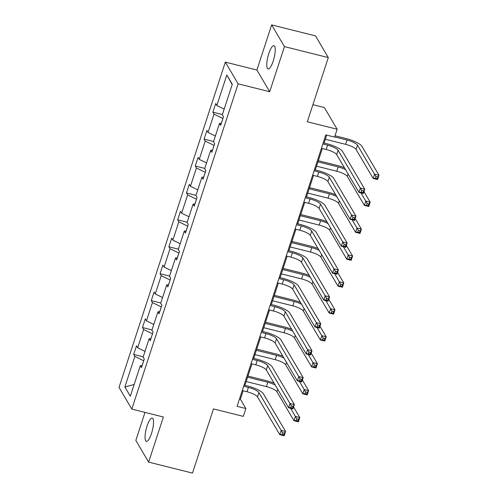 <?xml version="1.0" encoding="UTF-8"?>
<svg xmlns="http://www.w3.org/2000/svg" width="498" height="498" viewBox="0 0 498 498"><rect width="100%" height="100%" fill="white"/><g stroke="black" fill="none" stroke-linecap="round" stroke-linejoin="round"><path stroke-width="0.75" d="M151.504 433.453A11.996 3.169 -75.9 0 0 152.201 418.059A11.996 3.169 -75.9 0 0 147.078 425.946A11.996 3.169 -75.9 0 0 146.375 441.34A11.996 3.169 -75.9 0 0 151.504 433.453M273.215 61.08A11.996 3.169 -75.9 0 0 273.912 45.685A11.996 3.169 -75.9 0 0 268.789 53.566A11.996 3.169 -75.9 0 0 268.086 68.961A11.996 3.169 -75.9 0 0 273.215 61.08M271.653 24.9L256.906 70.025L269.698 91.732L284.451 46.607L271.653 24.9L315.508 35.881L328.3 57.587L307.322 121.773L337.14 129.243L324.347 107.537L312.912 104.673M284.451 46.607L328.3 57.587M144.999 412.394L135.842 440.413L148.634 462.119L192.489 473.1L213.468 408.908L243.292 416.378L245.856 408.522L240.378 399.228L243.136 390.774M225.333 62.119L119.016 387.388L131.814 409.095L238.125 83.826L225.333 62.119L256.906 70.025M143.717 360.745L142.098 365.501M143.654 360.726L134.834 356.419L133.676 354.452L143.194 356.836M134.143 384.518L124.855 386.958L134.834 356.419M144.98 351.37L137.653 347.791L136.496 345.824L133.676 354.452M137.653 347.791L143.636 329.502L142.478 327.535L151.99 329.919M153.776 324.453L146.456 320.874L145.298 318.907L142.478 327.535M146.456 320.874L152.432 302.579L151.274 300.618L160.792 302.996M162.578 297.53L155.252 293.957L154.094 291.99L151.274 300.618M155.252 293.957L161.234 275.662L160.076 273.695L169.588 276.079M171.374 270.613L164.054 267.034L162.896 265.073L160.076 273.695M164.054 267.034L170.03 248.745L168.872 246.778L178.39 249.162M180.176 243.696L172.85 240.117L171.692 238.15L168.872 246.778M172.85 240.117L178.826 221.828L177.668 219.861L187.186 222.245M188.972 216.773L181.646 213.2L180.488 211.233L177.668 219.861M181.646 213.2L187.628 194.905L186.47 192.944L195.982 195.322M197.768 189.856L190.448 186.277L189.29 184.316L186.47 192.944M190.448 186.277L196.424 167.988L195.266 166.021L204.784 168.405M206.57 162.939L199.244 159.36L198.086 157.393L195.266 166.021M199.244 159.36L205.226 141.071L204.068 139.104L213.58 141.488M215.366 136.022L208.046 132.443L206.888 130.476L204.068 139.104M208.046 132.443L214.022 114.148L212.864 112.187L222.382 114.565M224.168 109.099L216.842 105.52L215.684 103.559L212.864 112.187M216.842 105.52L226.827 74.98L232.286 84.249L222.307 114.789L223.465 116.756L220.645 125.384L219.487 123.417L213.505 141.712L214.669 143.673L211.843 152.301L210.685 150.34L204.709 168.629L205.867 170.596L203.047 179.224L201.889 177.257L195.913 195.546L197.071 197.513L194.251 206.141L193.093 204.174L187.111 222.469L188.269 224.43L185.449 233.058L184.291 231.097L178.315 249.386L179.473 251.353L176.653 259.981L175.495 258.014L169.513 276.303L170.677 278.27L167.857 286.898L166.693 284.931L160.717 303.226L161.875 305.187L159.055 313.815L157.897 311.854L151.921 330.143L153.079 332.11L150.259 340.738L149.101 338.771L143.119 357.06L144.277 359.027L141.457 367.655L140.299 365.688L130.32 396.234L124.855 386.958M337.14 129.243L334.575 137.093L325.804 134.896L237.085 406.331L245.856 408.522M150.962 338.572L149.101 338.771M152.519 333.822L150.894 338.584M152.456 333.809L143.636 329.502M159.765 311.655L157.897 311.854M161.315 306.905L159.69 311.661M161.252 306.893L152.432 302.579M168.561 284.738L166.693 284.931M170.111 279.988L168.492 284.744M170.048 279.969L161.234 275.662M177.356 257.821L175.495 258.014M178.913 253.065L177.288 257.827M178.85 253.052L170.03 248.745M186.159 230.898L184.291 231.097M187.709 226.148L186.09 230.904M187.646 226.136L178.826 221.828M194.955 203.981L193.093 204.174M196.511 199.231L194.886 203.987M196.449 199.212L187.628 194.905M203.757 177.064L201.889 177.257M205.307 172.314L203.682 177.07M205.244 172.296L196.424 167.988M212.553 150.141L210.685 150.34M214.103 145.391L212.484 150.153M214.04 145.379L205.226 141.071M221.349 123.224L219.487 123.417M222.905 118.474L221.28 123.23M222.843 118.462L214.022 114.148M269.698 91.732L238.125 83.826M148.634 462.119L163.388 417L131.814 409.095M244.923 385.309L251.938 363.857M253.725 358.386L260.734 336.941M262.521 331.469L269.53 310.017M271.323 304.552L278.332 283.101M280.119 277.635L287.128 256.184M288.915 250.712L295.93 229.267M297.717 223.795L304.726 202.344M306.513 196.878L313.522 175.427M315.315 169.955L322.324 148.51M324.111 143.038L326.7 135.12M239.482 399.004L240.378 399.228M232.18 84.579L226.827 74.98M142.167 365.495L140.299 365.688M321.428 148.286L326.19 149.475A9.375 2.341 -161.9 0 1 336.692 154.604L358.977 192.415L360.39 188.101L364.773 189.203L342.487 151.392A14.062 3.511 18.1 0 0 326.738 143.698L323.214 142.814M322.841 143.972L327.603 145.161A9.375 2.341 -161.9 0 1 338.105 150.29L361.735 190.491L361.168 192.216L362.924 192.651L363.484 190.927L361.735 190.491M363.484 190.927L364.773 189.203L363.366 193.517L358.977 192.415L361.168 192.216M363.366 193.517L362.924 192.651M325.343 139.266L345.587 144.333A9.375 2.341 -161.9 0 1 356.089 149.462L373.189 178.471L374.596 174.157L378.984 175.252L361.884 146.244A14.062 3.511 18.1 0 0 346.135 138.55L335.011 135.767M334.631 136.919L347 140.019A9.375 2.341 -161.9 0 1 357.496 145.148L375.94 176.541L375.374 178.265L377.129 178.707L377.696 176.983L375.94 176.541M377.696 176.983L378.984 175.252L377.571 179.566L373.189 178.471L375.374 178.265M377.571 179.566L377.129 178.707M312.632 175.203L317.394 176.398A9.375 2.341 -161.9 0 1 327.896 181.527L350.181 219.332L351.594 215.018L355.977 216.12L333.691 178.309A14.062 3.511 18.1 0 0 317.942 170.615L314.419 169.731M314.039 170.889L318.807 172.084A9.375 2.341 -161.9 0 1 329.303 177.213L352.933 217.408L352.372 219.132L354.122 219.574L354.688 217.844L352.933 217.408M354.688 217.844L355.977 216.12L354.57 220.433L350.181 219.332L352.372 219.132M354.57 220.433L354.122 219.574M303.83 202.12L308.598 203.315A9.375 2.341 -161.9 0 1 319.094 208.444L341.385 246.255L342.792 241.941L347.181 243.036L324.889 205.226A14.062 3.511 18.1 0 0 309.14 197.532L305.616 196.654M305.243 197.806L310.005 199.001A9.375 2.341 -161.9 0 1 320.507 204.13L344.137 244.325L343.57 246.049L345.326 246.491L345.892 244.767L344.137 244.325M345.892 244.767L347.181 243.036L345.768 247.35L341.385 246.255L343.57 246.049M345.768 247.35L345.326 246.491M344.46 167.789A14.062 3.511 18.1 0 0 337.333 165.467L318.334 160.711M317.954 161.869L338.198 166.936A9.375 2.341 -161.9 0 1 345.587 169.694M316.547 166.183L336.791 171.25A9.375 2.341 -161.9 0 1 347.287 176.379L364.387 205.388L365.8 201.074L370.182 202.176L363.976 191.643M360.994 192.919L367.144 203.464L366.578 205.188L368.333 205.624L368.894 203.9L367.144 203.464M368.894 203.9L370.182 202.176L368.775 206.489L364.387 205.388L366.578 205.188M368.775 206.489L368.333 205.624M335.664 194.706A14.062 3.511 18.1 0 0 328.537 192.39L309.538 187.634M309.158 188.786L329.402 193.853A9.375 2.341 -161.9 0 1 336.785 196.61M307.745 193.1L327.989 198.167A9.375 2.341 -161.9 0 1 338.491 203.296L355.591 232.311L357.004 227.997L361.386 229.092L355.18 218.56M352.192 219.836L358.342 230.381L357.782 232.105L359.531 232.547L360.098 230.817L358.342 230.381M360.098 230.817L361.386 229.092L359.979 233.406L355.591 232.311L357.782 232.105M359.979 233.406L359.531 232.547M295.034 229.043L299.796 230.232A9.375 2.341 -161.9 0 1 310.298 235.361L332.583 273.172L333.996 268.858L338.379 269.953L316.093 232.149A14.062 3.511 18.1 0 0 300.344 224.455L296.82 223.571M296.441 224.729L301.209 225.918A9.375 2.341 -161.9 0 1 311.704 231.047L335.335 271.242L334.774 272.972L336.53 273.408L337.09 271.684L335.335 271.242M337.09 271.684L338.379 269.953L336.972 274.267L332.583 273.172L334.774 272.972M336.972 274.267L336.53 273.408M326.862 221.622A14.062 3.511 18.1 0 0 319.741 219.307L300.736 214.551M300.356 215.702L320.6 220.776A9.375 2.341 -161.9 0 1 327.989 223.527M298.949 220.016L319.193 225.09A9.375 2.341 -161.9 0 1 329.695 230.219L346.795 259.228L348.202 254.914L352.59 256.009L346.378 245.477M343.396 246.759L349.546 257.298L348.98 259.022L350.735 259.464L351.302 257.74L349.546 257.298M351.302 257.74L352.59 256.009L351.177 260.323L346.795 259.228L348.98 259.022M351.177 260.323L350.735 259.464M286.232 255.96L291 257.155A9.375 2.341 -161.9 0 1 301.502 262.278L323.787 300.089L325.194 295.775L329.583 296.876L307.291 259.066A14.062 3.511 18.1 0 0 291.542 251.372L288.025 250.488M287.645 251.646L292.407 252.841A9.375 2.341 -161.9 0 1 302.909 257.964L326.539 298.165L325.972 299.889L327.728 300.325L328.294 298.601L326.539 298.165M328.294 298.601L329.583 296.876L328.17 301.19L323.787 300.089L325.972 299.889M328.17 301.19L327.728 300.325M318.066 248.546A14.062 3.511 18.1 0 0 310.939 246.224L291.94 241.468M291.56 242.626L311.804 247.693A9.375 2.341 -161.9 0 1 319.187 250.45M290.153 246.94L310.397 252.007A9.375 2.341 -161.9 0 1 320.893 257.136L337.993 286.145L339.406 281.831L343.788 282.926L337.582 272.4M334.6 273.676L340.744 284.215L340.184 285.945L341.939 286.381L342.5 284.657L340.744 284.215M342.5 284.657L343.788 282.926L342.381 287.24L337.993 286.145L340.184 285.945M342.381 287.24L341.939 286.381M277.436 282.876L282.198 284.072A9.375 2.341 -161.9 0 1 292.7 289.201L314.985 327.012L316.398 322.698L320.78 323.793L298.495 285.983A14.062 3.511 18.1 0 0 282.746 278.289L279.222 277.411M278.849 278.563L283.611 279.758A9.375 2.341 -161.9 0 1 294.113 284.887L317.743 325.082L317.176 326.806L318.932 327.248L319.492 325.524L317.743 325.082M319.492 325.524L320.78 323.793L319.374 328.107L314.985 327.012L317.176 326.806M319.374 328.107L318.932 327.248M309.27 275.462A14.062 3.511 18.1 0 0 302.143 273.147L283.138 268.385M282.764 269.543L303.008 274.61A9.375 2.341 -161.9 0 1 310.391 277.367M281.351 273.856L301.595 278.924A9.375 2.341 -161.9 0 1 312.097 284.053L329.197 313.061L330.604 308.748L334.992 309.849L328.786 299.317M325.798 300.593L331.948 311.138L331.382 312.862L333.137 313.298L333.704 311.574L331.948 311.138M333.704 311.574L334.992 309.849L333.579 314.163L329.197 313.061L331.382 312.862M333.579 314.163L333.137 313.298M268.64 309.793L273.402 310.989A9.375 2.341 -161.9 0 1 283.904 316.118L306.189 353.929L307.602 349.615L311.985 350.71L289.699 312.9A14.062 3.511 18.1 0 0 273.95 305.212L270.426 304.328M270.047 305.479L274.815 306.675A9.375 2.341 -161.9 0 1 285.31 311.804L308.941 351.999L308.38 353.723L310.13 354.165L310.696 352.441L308.941 351.999M310.696 352.441L311.985 350.71L310.578 355.024L306.189 353.929L308.38 353.723M310.578 355.024L310.13 354.165M300.468 302.379A14.062 3.511 18.1 0 0 293.341 300.064L274.342 295.308M273.962 296.459L294.206 301.527A9.375 2.341 -161.9 0 1 301.595 304.284M272.555 300.773L292.799 305.84A9.375 2.341 -161.9 0 1 303.294 310.97L320.401 339.985L321.808 335.671L326.19 336.766L319.984 326.234M317.002 327.516L323.152 338.055L322.586 339.779L324.341 340.221L324.901 338.497L323.152 338.055M324.901 338.497L326.19 336.766L324.783 341.08L320.401 339.985L322.586 339.779M324.783 341.08L324.341 340.221M259.838 336.716L264.606 337.905A9.375 2.341 -161.9 0 1 275.101 343.035L297.393 380.846L298.8 376.532L303.189 377.633L280.897 339.823A14.062 3.511 18.1 0 0 265.148 332.129L261.624 331.245M261.251 332.403L266.013 333.592A9.375 2.341 -161.9 0 1 276.514 338.721L300.145 378.922L299.578 380.646L301.334 381.082L301.9 379.358L300.145 378.922M301.9 379.358L303.189 377.633L301.776 381.947L297.393 380.846L299.578 380.646M301.776 381.947L301.334 381.082M291.672 329.296A14.062 3.511 18.1 0 0 284.545 326.981L265.546 322.225M265.166 323.383L285.41 328.45A9.375 2.341 -161.9 0 1 292.793 331.201M263.753 327.696L283.997 332.764A9.375 2.341 -161.9 0 1 294.499 337.893L311.599 366.901L313.012 362.588L317.394 363.683L311.188 353.157M308.2 354.433L314.35 364.972L313.79 366.702L315.539 367.138L316.106 365.414L314.35 364.972M316.106 365.414L317.394 363.683L315.987 367.997L311.599 366.901L313.79 366.702M315.987 367.997L315.539 367.138M251.042 363.633L255.804 364.829A9.375 2.341 -161.9 0 1 266.306 369.958L288.591 407.769L290.004 403.455L294.386 404.55L272.101 366.74A14.062 3.511 18.1 0 0 256.352 359.046L252.828 358.162M252.449 359.319L257.217 360.515A9.375 2.341 -161.9 0 1 267.712 365.644L291.342 405.839L290.782 407.563L292.538 408.005L293.098 406.275L291.342 405.839M293.098 406.275L294.386 404.55L292.98 408.864L288.591 407.769L290.782 407.563M292.98 408.864L292.538 408.005M282.87 356.219A14.062 3.511 18.1 0 0 275.749 353.897L256.744 349.142M256.364 350.299L276.608 355.367A9.375 2.341 -161.9 0 1 283.997 358.124M254.957 354.613L275.201 359.68A9.375 2.341 -161.9 0 1 285.703 364.81L302.803 393.818L304.21 389.504L308.598 390.606L302.386 380.074M299.404 381.35L305.554 391.895L304.988 393.619L306.743 394.055L307.31 392.331L305.554 391.895M307.31 392.331L308.598 390.606L307.185 394.92L302.803 393.818L304.988 393.619M307.185 394.92L306.743 394.055M242.24 390.55L247.008 391.745A9.375 2.341 -161.9 0 1 257.51 396.875L279.795 434.686L281.202 430.372L285.591 431.467L263.299 393.657A14.062 3.511 18.1 0 0 247.55 385.962L244.032 385.085M243.653 386.236L248.415 387.432A9.375 2.341 -161.9 0 1 258.916 392.561L282.547 432.756L281.98 434.48L283.736 434.922L284.302 433.198L282.547 432.756M284.302 433.198L285.591 431.467L284.177 435.781L279.795 434.686L281.98 434.48M284.177 435.781L283.736 434.922M274.074 383.136A14.062 3.511 18.1 0 0 266.947 380.821L247.948 376.065M247.568 377.216L267.812 382.283A9.375 2.341 -161.9 0 1 275.195 385.041M246.161 381.53L266.405 386.597A9.375 2.341 -161.9 0 1 276.9 391.727L294.001 420.742L295.414 416.428L299.796 417.523L293.59 406.99M290.608 408.267L296.752 418.812L296.192 420.536L297.947 420.978L298.507 419.248L296.752 418.812M298.507 419.248L299.796 417.523L298.389 421.837L294.001 420.742L296.192 420.536M298.389 421.837L297.947 420.978M327.603 145.161L326.19 149.475M338.105 150.29L336.692 154.604M347 140.019L345.587 144.333M357.496 145.148L356.089 149.462M318.807 172.084L317.394 176.398M329.303 177.213L327.896 181.527M310.005 199.001L308.598 203.315M320.507 204.13L319.094 208.444M338.198 166.936L336.791 171.25M348.09 173.939L347.287 176.379M329.402 193.853L327.989 198.167M339.287 200.856L338.491 203.296M301.209 225.918L299.796 230.232M311.704 231.047L310.298 235.361M320.6 220.776L319.193 225.09M330.491 227.773L329.695 230.219M292.407 252.841L291 257.155M302.909 257.964L301.502 262.278M311.804 247.693L310.397 252.007M321.689 254.696L320.893 257.136M283.611 279.758L282.198 284.072M294.113 284.887L292.7 289.201M303.008 274.61L301.595 278.924M312.893 281.613L312.097 284.053M274.815 306.675L273.402 310.989M285.31 311.804L283.904 316.118M294.206 301.527L292.799 305.84M304.097 308.53L303.294 310.97M266.013 333.592L264.606 337.905M276.514 338.721L275.101 343.035M285.41 328.45L283.997 332.764M295.295 335.447L294.499 337.893M257.217 360.515L255.804 364.829M267.712 365.644L266.306 369.958M276.608 355.367L275.201 359.68M286.499 362.37L285.703 364.81M248.415 387.432L247.008 391.745M258.916 392.561L257.51 396.875M267.812 382.283L266.405 386.597M277.697 389.287L276.9 391.727"/></g></svg>
